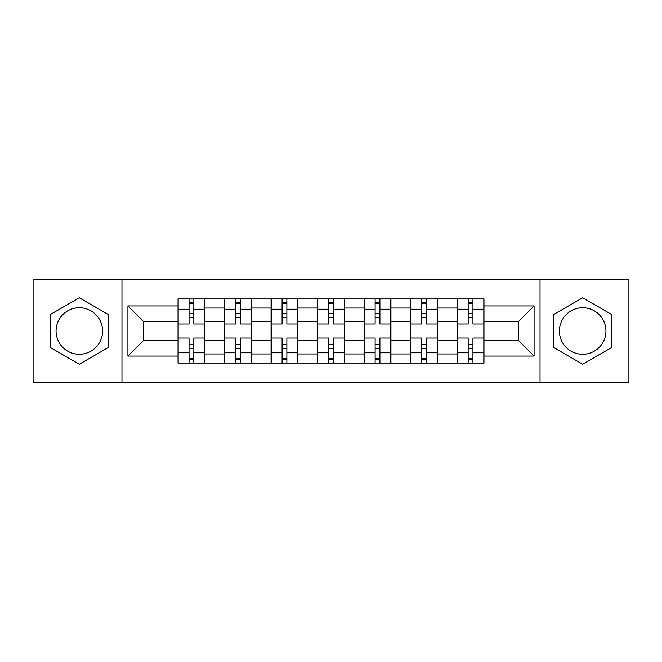 <?xml version="1.0" encoding="UTF-8"?>
<svg xmlns="http://www.w3.org/2000/svg" width="662" height="662" viewBox="0 0 662 662"><rect width="100%" height="100%" fill="white"/><g stroke="black" fill="none" stroke-linecap="round" stroke-linejoin="round"><path stroke-width="0.99" d="M79.324 354.261A23.261 23.261 0 0 1 56.063 331A23.261 23.261 0 0 1 79.324 307.739A23.261 23.261 0 0 1 102.577 331A23.261 23.261 0 0 1 79.324 354.261M582.676 354.261A23.261 23.261 0 0 1 559.423 331A23.261 23.261 0 0 1 582.676 307.739A23.261 23.261 0 0 1 605.937 331A23.261 23.261 0 0 1 582.676 354.261M540.035 382.139L628.9 382.139L628.9 279.861L33.1 279.861L33.1 382.139L540.035 382.139L540.035 279.861M224.542 363.057L224.542 308.037L204.864 308.037L204.864 363.057M204.864 308.037L204.864 298.943M224.542 308.037L224.542 298.943M251.378 298.943L251.378 363.057M271.064 363.057L271.064 298.943M297.9 298.943L297.9 363.057M317.578 363.057L317.578 298.943M344.422 298.943L344.422 363.057M364.1 363.057L364.1 298.943M390.936 298.943L390.936 363.057M410.622 363.057L410.622 298.943M437.458 298.943L437.458 363.057M457.136 363.057L457.136 298.943M457.136 340.243L437.458 340.243M410.622 340.243L390.936 340.243M364.1 340.243L344.422 340.243M317.578 340.243L297.9 340.243M271.064 340.243L251.378 340.243M224.542 340.243L204.864 340.243M457.136 321.757L437.458 321.757M410.622 321.757L390.936 321.757M364.1 321.757L344.422 321.757M317.578 321.757L297.9 321.757M271.064 321.757L251.378 321.757M224.542 321.757L204.864 321.757M143.728 340.243L178.028 340.243L178.028 321.757L143.728 321.757L143.728 340.243L127.923 356.048L127.923 305.952L178.028 305.952L178.028 321.757M483.972 321.757L483.972 340.243L518.272 340.243L518.272 321.757L483.972 321.757L483.972 298.943L178.028 298.943L178.028 305.952M483.972 305.952L534.077 305.952L534.077 356.048L483.972 356.048L483.972 340.243M178.028 340.243L178.028 363.057L483.972 363.057L483.972 356.048M178.028 356.048L127.923 356.048M121.965 382.139L121.965 279.861M108.096 314.384L79.324 297.776L50.544 314.384L50.544 347.616L79.324 364.224L108.096 347.616L108.096 314.384M611.456 314.384L582.676 297.776L553.904 314.384L553.904 347.616L582.676 364.224L611.456 347.616L611.456 314.384M193.825 358.581L189.059 358.581M189.059 303.419L193.825 303.419M240.347 358.581L235.573 358.581M235.573 303.419L240.347 303.419M286.869 358.581L282.095 358.581M282.095 303.419L286.869 303.419M333.383 358.581L328.617 358.581M328.617 303.419L333.383 303.419M379.905 358.581L375.131 358.581M375.131 303.419L379.905 303.419M426.427 358.581L421.653 358.581M421.653 303.419L426.427 303.419M472.941 358.581L468.175 358.581M468.175 303.419L472.941 303.419M127.923 305.952L143.728 321.757M518.272 340.243L534.077 356.048M518.272 321.757L534.077 305.952M204.715 363.057L204.715 323.991L193.825 323.991L193.825 298.943M189.059 298.943L189.059 323.991L178.177 323.991L178.177 298.943M204.715 323.991L204.715 298.943M178.177 363.057L178.177 338.009L189.059 338.009L189.059 363.057M193.825 363.057L193.825 338.009L204.715 338.009M189.059 317.429L193.825 317.429M178.177 338.009L178.177 323.991M193.825 344.571L189.059 344.571M193.825 359.176L189.059 359.176M189.059 348.444L193.825 348.444M193.825 313.556L189.059 313.556M189.059 302.824L193.825 302.824M251.229 363.057L251.229 323.991L240.347 323.991L240.347 298.943M235.573 298.943L235.573 323.991L224.691 323.991L224.691 298.943M251.229 323.991L251.229 298.943M224.691 363.057L224.691 338.009L235.573 338.009L235.573 363.057M240.347 363.057L240.347 338.009L251.229 338.009M235.573 317.429L240.347 317.429M224.691 338.009L224.691 323.991M240.347 344.571L235.573 344.571M240.347 359.176L235.573 359.176M235.573 348.444L240.347 348.444M240.347 313.556L235.573 313.556M235.573 302.824L240.347 302.824M297.751 363.057L297.751 323.991L286.869 323.991L286.869 298.943M282.095 298.943L282.095 323.991L271.213 323.991L271.213 298.943M297.751 323.991L297.751 298.943M271.213 363.057L271.213 338.009L282.095 338.009L282.095 363.057M286.869 363.057L286.869 338.009L297.751 338.009M282.095 317.429L286.869 317.429M271.213 338.009L271.213 323.991M286.869 344.571L282.095 344.571M286.869 359.176L282.095 359.176M282.095 348.444L286.869 348.444M286.869 313.556L282.095 313.556M282.095 302.824L286.869 302.824M344.273 363.057L344.273 323.991L333.383 323.991L333.383 298.943M328.617 298.943L328.617 323.991L317.727 323.991L317.727 298.943M344.273 323.991L344.273 298.943M317.727 363.057L317.727 338.009L328.617 338.009L328.617 363.057M333.383 363.057L333.383 338.009L344.273 338.009M328.617 317.429L333.383 317.429M317.727 338.009L317.727 323.991M333.383 344.571L328.617 344.571M333.383 359.176L328.617 359.176M328.617 348.444L333.383 348.444M333.383 313.556L328.617 313.556M328.617 302.824L333.383 302.824M390.787 363.057L390.787 323.991L379.905 323.991L379.905 298.943M375.131 298.943L375.131 323.991L364.249 323.991L364.249 298.943M390.787 323.991L390.787 298.943M364.249 363.057L364.249 338.009L375.131 338.009L375.131 363.057M379.905 363.057L379.905 338.009L390.787 338.009M375.131 317.429L379.905 317.429M364.249 338.009L364.249 323.991M379.905 344.571L375.131 344.571M379.905 359.176L375.131 359.176M375.131 348.444L379.905 348.444M379.905 313.556L375.131 313.556M375.131 302.824L379.905 302.824M437.309 363.057L437.309 323.991L426.427 323.991L426.427 298.943M421.653 298.943L421.653 323.991L410.771 323.991L410.771 298.943M437.309 323.991L437.309 298.943M410.771 363.057L410.771 338.009L421.653 338.009L421.653 363.057M426.427 363.057L426.427 338.009L437.309 338.009M421.653 317.429L426.427 317.429M410.771 338.009L410.771 323.991M426.427 344.571L421.653 344.571M426.427 359.176L421.653 359.176M421.653 348.444L426.427 348.444M426.427 313.556L421.653 313.556M421.653 302.824L426.427 302.824M483.823 363.057L483.823 323.991L472.941 323.991L472.941 298.943M468.175 298.943L468.175 323.991L457.285 323.991L457.285 298.943M483.823 323.991L483.823 298.943M457.285 363.057L457.285 338.009L468.175 338.009L468.175 363.057M472.941 363.057L472.941 338.009L483.823 338.009M468.175 317.429L472.941 317.429M457.285 338.009L457.285 323.991M472.941 344.571L468.175 344.571M472.941 359.176L468.175 359.176M468.175 348.444L472.941 348.444M472.941 313.556L468.175 313.556M468.175 302.824L472.941 302.824M410.622 308.037L390.936 308.037M364.1 308.037L344.422 308.037M317.578 308.037L297.9 308.037M271.064 308.037L251.378 308.037M457.136 308.037L437.458 308.037M410.622 353.963L390.936 353.963M364.1 353.963L344.422 353.963M317.578 353.963L297.9 353.963M271.064 353.963L251.378 353.963M224.542 353.963L204.864 353.963M457.136 353.963L437.458 353.963M204.715 309.228L193.825 309.228M189.059 309.228L178.177 309.228M189.059 309.626L178.177 309.626M189.059 352.374L178.177 352.374M189.059 352.772L178.177 352.772M204.715 352.772L193.825 352.772M204.715 309.626L193.825 309.626M204.715 352.374L193.825 352.374M251.229 309.228L240.347 309.228M235.573 309.228L224.691 309.228M235.573 309.626L224.691 309.626M235.573 352.374L224.691 352.374M235.573 352.772L224.691 352.772M251.229 352.772L240.347 352.772M251.229 309.626L240.347 309.626M251.229 352.374L240.347 352.374M297.751 309.228L286.869 309.228M282.095 309.228L271.213 309.228M282.095 309.626L271.213 309.626M282.095 352.374L271.213 352.374M282.095 352.772L271.213 352.772M297.751 352.772L286.869 352.772M297.751 309.626L286.869 309.626M297.751 352.374L286.869 352.374M344.273 309.228L333.383 309.228M328.617 309.228L317.727 309.228M328.617 309.626L317.727 309.626M328.617 352.374L317.727 352.374M328.617 352.772L317.727 352.772M344.273 352.772L333.383 352.772M344.273 309.626L333.383 309.626M344.273 352.374L333.383 352.374M390.787 309.228L379.905 309.228M375.131 309.228L364.249 309.228M375.131 309.626L364.249 309.626M375.131 352.374L364.249 352.374M375.131 352.772L364.249 352.772M390.787 352.772L379.905 352.772M390.787 309.626L379.905 309.626M390.787 352.374L379.905 352.374M437.309 309.228L426.427 309.228M421.653 309.228L410.771 309.228M421.653 309.626L410.771 309.626M421.653 352.374L410.771 352.374M421.653 352.772L410.771 352.772M437.309 352.772L426.427 352.772M437.309 309.626L426.427 309.626M437.309 352.374L426.427 352.374M483.823 309.228L472.941 309.228M468.175 309.228L457.285 309.228M468.175 309.626L457.285 309.626M468.175 352.374L457.285 352.374M468.175 352.772L457.285 352.772M483.823 352.772L472.941 352.772M483.823 309.626L472.941 309.626M483.823 352.374L472.941 352.374"/></g></svg>
